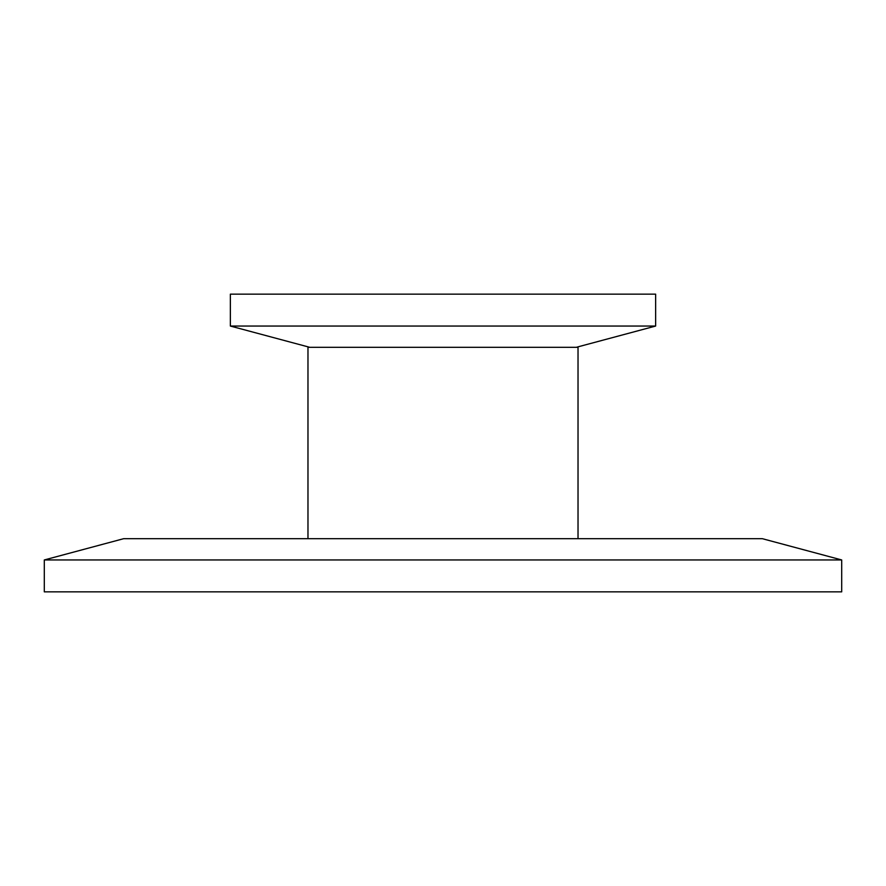 <?xml version="1.0" encoding="UTF-8"?>
<svg xmlns="http://www.w3.org/2000/svg" width="886" height="886" viewBox="0 0 886 886"><rect width="100%" height="100%" fill="white"/><g stroke="black" fill="none" stroke-linecap="round" stroke-linejoin="round"><path stroke-width="1.33" d="M655.64 326.048L230.36 326.048L230.36 294.152L655.64 294.152L655.64 326.048L576.277 347.312M578.026 538.688L578.026 347.312L307.974 347.312L307.974 538.688M841.7 559.952L762.337 538.688L123.663 538.688L44.3 559.952L44.3 591.848L841.7 591.848L841.7 559.952L44.3 559.952M309.723 347.312L230.36 326.048"/></g></svg>
